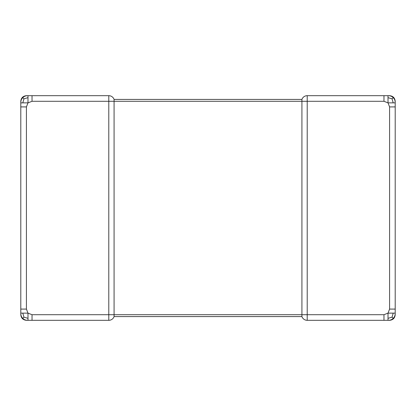 <?xml version="1.0" encoding="UTF-8"?>
<svg xmlns="http://www.w3.org/2000/svg" width="416" height="416" viewBox="0 0 416 416"><rect width="100%" height="100%" fill="white"/><g stroke="black" fill="none" stroke-linecap="round" stroke-linejoin="round"><path stroke-width="0.62" d="M395.2 106.912L389.584 106.912L388.008 102.872L383.968 101.296L307.216 101.296L307.216 320.32A5.616 5.616 0 0 1 301.922 316.576L301.922 99.424A5.616 5.616 0 0 1 307.216 95.68L389.584 95.68C392.99 96.018 394.862 97.89 395.2 101.296L395.2 314.704C394.862 318.11 392.99 319.982 389.584 320.32L307.216 320.32A5.616 5.616 0 0 1 301.922 316.576L114.078 316.576L114.078 314.704L108.784 314.704L108.784 101.296L32.032 101.296L27.992 102.872L27.992 97.672L23.951 98.831L22.792 97.672C21.398 99.003 20.738 100.74 20.8 102.872L20.8 101.296C21.138 97.89 23.01 96.018 26.416 95.68L27.992 95.68C25.86 95.618 24.123 96.278 22.792 97.672M27.992 97.672L27.992 95.68L108.784 95.68L108.784 101.296L307.216 101.296L307.216 95.68A5.616 5.616 0 0 0 301.922 99.424L114.078 99.424L114.078 314.704L383.968 314.704L388.008 313.128L389.584 309.088L389.584 106.912M383.968 95.68L383.968 101.296M383.968 314.704L383.968 320.32M388.008 318.328L388.008 320.32C390.14 320.382 391.877 319.722 393.208 318.328L392.049 317.169L393.208 313.128L388.008 313.128L388.008 318.328L392.049 317.169M393.208 318.328C394.602 316.997 395.262 315.26 395.2 313.128L393.208 313.128M393.208 102.872L395.2 102.872C395.262 100.74 394.602 99.003 393.208 97.672L392.049 98.831L388.008 97.672L388.008 102.872L393.208 102.872L392.049 98.831M393.208 97.672C391.877 96.278 390.14 95.618 388.008 95.68L388.008 97.672M395.2 309.088L389.584 309.088M22.792 313.128L20.8 313.128L20.8 102.872L27.992 102.872L26.416 106.912L26.416 309.088L27.992 313.128L22.792 313.128L23.951 317.169L22.792 318.328C24.123 319.722 25.86 320.382 27.992 320.32L26.416 320.32C23.01 319.982 21.138 318.11 20.8 314.704L20.8 313.128C20.738 315.26 21.398 316.997 22.792 318.328M22.792 102.872L23.951 98.831M32.032 314.704L108.784 314.704L108.784 320.32A5.616 5.616 0 0 0 114.078 316.576A5.616 5.616 0 0 1 108.784 320.32L32.032 320.32L32.032 314.704L27.992 313.128L27.992 318.328L23.951 317.169M27.992 318.328L27.992 320.32L32.032 320.32M26.416 309.088L20.8 309.088M26.416 106.912L20.8 106.912M32.032 95.68L32.032 101.296M114.078 99.424A5.616 5.616 0 0 0 108.784 95.68A5.616 5.616 0 0 1 114.078 99.424"/></g></svg>
